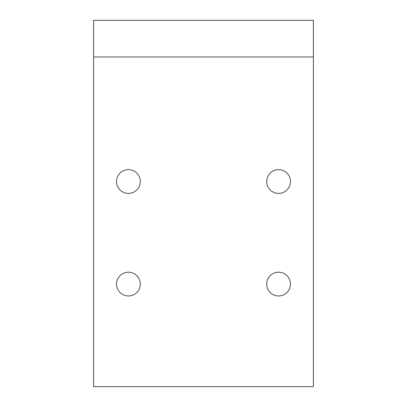 <?xml version="1.0" encoding="UTF-8"?>
<svg xmlns="http://www.w3.org/2000/svg" width="407" height="407" viewBox="0 0 407 407"><rect width="100%" height="100%" fill="white"/><g stroke="black" fill="none" stroke-linecap="round" stroke-linejoin="round"><path stroke-width="0.61" d="M278.592 193.396A11.874 11.874 0 0 1 268.305 175.585A11.874 11.874 0 0 1 288.878 175.585A11.874 11.874 0 0 1 278.592 193.396M128.409 193.396A11.874 11.874 0 0 1 118.122 175.585A11.874 11.874 0 0 1 138.695 175.585A11.874 11.874 0 0 1 128.409 193.396M278.592 295.96A11.874 11.874 0 0 1 268.305 278.149A11.874 11.874 0 0 1 288.878 278.149A11.874 11.874 0 0 1 278.592 295.96M128.409 295.96A11.874 11.874 0 0 1 118.122 278.149A11.874 11.874 0 0 1 138.695 278.149A11.874 11.874 0 0 1 128.409 295.96M93.61 56.98L93.61 386.65L313.39 386.65L313.39 56.98L93.61 56.98L93.61 20.35L313.39 20.35L313.39 56.98"/></g></svg>
